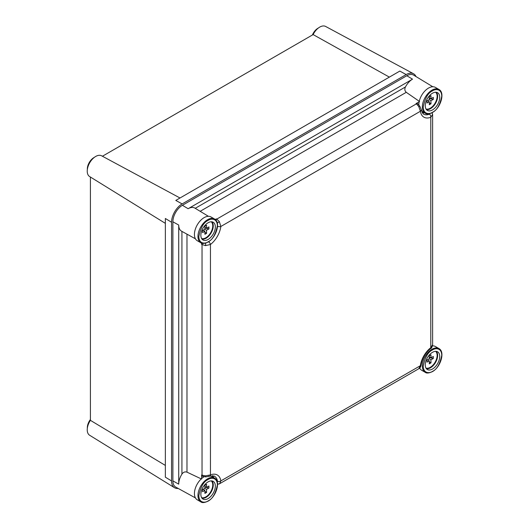 <?xml version="1.0" encoding="UTF-8"?>
<svg xmlns="http://www.w3.org/2000/svg" width="529" height="529" viewBox="0 0 529 529"><rect width="100%" height="100%" fill="white"/><g stroke="black" fill="none" stroke-linecap="round" stroke-linejoin="round"><path stroke-width="0.79" d="M87.338 428.212A9.357 5.402 -60 0 1 90.413 419.484M87.338 169.518A9.357 5.402 -60 0 1 93.937 157.576A9.357 5.402 -60 0 1 94.367 157.344M312.381 35.02A9.357 5.402 -60 0 1 317.975 28.229A9.357 5.402 -60 0 1 318.398 27.997M178.2 488.452A14.971 8.643 -60 0 1 174.53 487.718L89.613 435.241A11.982 6.917 -60 0 1 90.413 420.343L165.359 465.427M174.53 487.718A14.971 8.643 -60 0 1 171.555 480.94L171.555 222.246A14.971 8.643 -60 0 1 182.141 203.916L406.179 74.569A14.971 8.643 -60 0 1 413.533 73.756A14.971 8.643 -60 0 1 415.999 76.566M165.359 223.357L89.613 176.547A11.982 6.917 -60 0 1 87.907 166.913A11.982 6.917 -60 0 1 95.703 156.445A11.982 6.917 -60 0 1 101.588 155.797L180.005 197.991M90.413 177.036L90.413 420.343M102.414 156.24L313.122 34.59L389.37 77.115M313.122 34.59A11.982 6.917 -60 0 1 325.626 26.45L413.533 73.756M171.555 222.246L165.359 218.49L165.359 477.184L171.555 480.94M406.179 74.569L399.825 71.078L175.793 200.425L182.141 203.916M432.808 86.756L413.612 75.118A13.47 7.776 120 0 0 406.794 75.74L182.406 205.292A13.47 7.776 120 0 0 172.877 221.79L172.877 480.894A13.47 7.776 120 0 0 175.754 487.103L195.426 497.908M195.426 238.81L181.559 231.186A13.331 7.697 -60 0 1 178.716 225.043L178.716 484.141A13.331 7.697 -60 0 1 181.923 474.11L181.923 231.391M195.241 208.32L405.445 86.961A13.331 7.697 -60 0 1 412.527 79.165L188.139 208.717A13.331 7.697 -60 0 1 194.884 208.102L208.419 216.308M405.445 86.961C404.434 89.11 404.711 90.895 406.272 92.317L200.174 211.302M419.576 101.535L406.272 92.317M424.536 112.822A14.971 8.643 -60 0 1 422.049 112.657M419.153 101.78L416.065 103.565L417.817 103.836A2.493 1.428 128.6 0 0 416.416 103.843L416.065 103.565M212.479 475.644A14.971 8.643 -60 0 1 213.868 477.713M208.558 476.14A2.493 1.653 -111.3 0 0 209.59 476.206L205.735 476.907L202.237 476.199L201.615 475.002L201.615 478.573M186.975 234.162L186.975 472.146L201.615 479.062M186.975 472.146C184.971 471.504 183.285 472.159 181.923 474.11M215.448 219.674L216.354 218.861L215.257 219.502M201.615 243.128L201.615 244.405L201.866 243.214M217.307 482.276L217.505 481.304A2.493 1.653 -8.7 0 0 220.851 480.907L219.654 483.704L419.008 368.607C420.191 367.827 420.886 366.63 421.104 365.003L421.104 365.003A2.493 1.19 -172.6 0 1 420.39 365.698A17.801 10.276 -60 0 1 430.791 347.685L432.596 344.743M417.817 103.836L419.775 106.184L423.088 113.795A15.315 8.841 120 0 0 429.462 114.178L430.209 113.517M421.091 109.873A2.493 1.653 171.3 0 1 420.39 111.269L418.743 106.514L416.416 103.843L216.778 219.105L219.363 221.631L220.851 226.472A17.801 10.276 -60 0 1 210.449 244.491L205.51 245.621L201.615 244.405M202.726 476.391A2.493 1.428 -68.6 0 1 202.032 475.168L205.51 475.849L210.449 474.903A17.801 10.276 -60 0 1 220.851 480.907L420.39 365.698L418.743 368.733M432.616 114.859L432.616 345.034C432.061 347.308 431.373 348.518 430.546 348.651L430.546 348.651A2.493 1.19 -127.4 0 0 430.791 347.685L430.791 117.273A17.801 10.276 -60 0 1 420.39 111.269L220.851 226.472A2.493 1.19 7.4 0 1 217.525 226.233M432.596 114.515L432.583 114.304A2.493 1.931 -7.7 0 1 432.596 114.515L430.791 117.273A2.493 1.653 68.7 0 0 429.462 114.178M217.512 483.704A2.493 1.931 67.7 0 0 219.171 483.942L219.171 483.942A2.493 1.931 67.7 0 0 219.363 483.85M217.505 481.304A15.315 8.841 120 0 0 213.987 475.974L209.59 476.206A2.493 1.653 -111.3 0 0 210.449 474.903L210.449 244.491A2.493 1.19 52.6 0 0 208.578 241.733M205.735 476.907L205.51 475.849M419.775 106.184L418.743 106.514M431.552 112.981A2.493 1.931 -7.7 0 1 432.583 114.304L432.034 112.737M202.409 243.347A2.493 1.177 120 0 0 202.032 244.643L202.032 475.168L201.615 475.002M205.768 243.089L205.51 245.621M217.293 223.119L219.363 221.631M215.839 220.077A2.493 1.177 -60 0 1 216.778 219.105L216.354 218.861M429.184 358.774L430.904 359.799L433.311 358.503L433.311 356.473L430.904 357.776L430.99 354.807L429.303 355.772L429.224 358.748L426.963 360.137L426.963 362.167L429.224 360.771L427.604 359.74M430.904 359.799L430.99 362.874L429.303 363.846L429.224 360.771M432.517 345.867A13.721 7.922 -60 0 1 435.38 346.502L438.911 348.538A13.721 7.922 -60 0 0 432.048 349.219A13.721 7.922 -60 0 0 422.347 366.022A13.721 7.922 -60 0 0 425.19 372.304C426.447 373.448 428.834 373.236 432.358 371.656C440.578 367.351 445.392 351.745 438.911 348.538M432.491 369.03A10.23 5.905 -60 0 1 427.187 369.421A10.23 5.905 -60 0 1 425.858 361.168A10.23 5.905 -60 0 1 432.491 352.327A10.23 5.905 -60 0 1 437.41 351.712A10.23 5.905 -60 0 1 439.222 359.846A10.23 5.905 -60 0 1 432.491 369.03M430.99 362.874L429.25 361.796M430.904 357.776L429.27 356.936M429.25 357.584L433.311 358.503M425.19 372.304L421.659 370.267A13.721 7.922 -60 0 1 419.682 368.105M429.184 99.67L430.904 100.702L433.311 99.399L433.311 97.369L430.904 98.678L430.99 95.703L429.303 96.675L429.224 99.644L426.963 101.032L426.963 103.062L429.224 101.667L427.604 100.636M430.904 100.702L430.99 103.77L429.303 104.742L429.224 101.667M418.823 104.815A13.721 7.922 -60 0 1 424.833 91.048A13.721 7.922 -60 0 1 435.38 87.397L438.911 89.434A13.721 7.922 -60 0 0 432.048 90.115A13.721 7.922 -60 0 0 422.347 106.918A13.721 7.922 -60 0 0 425.19 113.199C426.447 114.343 428.834 114.132 432.358 112.551C440.578 108.247 445.392 92.641 438.911 89.434M432.491 109.926A10.23 5.905 -60 0 1 427.187 110.316A10.23 5.905 -60 0 1 425.858 102.064A10.23 5.905 -60 0 1 432.491 93.223A10.23 5.905 -60 0 1 437.41 92.615A10.23 5.905 -60 0 1 439.222 100.741A10.23 5.905 -60 0 1 432.491 109.926M430.99 103.77L429.25 102.692M430.904 98.678L429.27 97.832M429.25 98.48L433.311 99.399M425.19 113.199L421.659 111.163A13.721 7.922 -60 0 1 421.322 110.951M204.789 488.327L206.515 489.351L208.922 488.049L208.922 486.019L206.515 487.328L206.601 484.352L204.915 485.324L204.835 488.3L202.574 489.682L202.574 491.712L204.835 490.323L203.215 489.285M206.515 489.351L206.601 492.42L204.915 493.392L204.835 490.323M210.635 475.869A13.721 7.922 -60 0 1 210.992 476.054L214.523 478.09A13.721 7.922 -60 0 0 207.659 478.771A13.721 7.922 -60 0 0 197.958 495.574A13.721 7.922 -60 0 0 200.802 501.856L197.271 499.819A13.721 7.922 -60 0 1 194.427 493.537A13.721 7.922 -60 0 1 204.075 476.768M208.102 498.576A10.23 5.905 -60 0 1 202.799 498.966A10.23 5.905 -60 0 1 201.47 490.714A10.23 5.905 -60 0 1 208.102 481.873A10.23 5.905 -60 0 1 213.022 481.264A10.23 5.905 -60 0 1 214.834 489.391A10.23 5.905 -60 0 1 208.102 498.576M206.601 492.42L204.862 491.348M206.515 487.328L204.882 486.482M204.862 487.136L208.922 488.049M204.789 229.222L206.515 230.247L208.922 228.945L208.922 226.915L206.515 228.224L206.601 225.248L204.915 226.22L204.835 229.196L202.574 230.584L202.574 232.608L204.835 231.219L203.215 230.188M206.515 230.247L206.601 233.315L204.915 234.287L204.835 231.219M200.802 242.751L197.271 240.715A13.721 7.922 -60 0 1 194.427 234.433A13.721 7.922 -60 0 1 200.418 220.626A13.721 7.922 -60 0 1 210.992 216.95L214.523 218.986A13.721 7.922 -60 0 0 207.659 219.667A13.721 7.922 -60 0 0 197.958 236.47A13.721 7.922 -60 0 0 200.802 242.751C202.058 243.895 204.445 243.677 207.97 242.103C216.189 237.799 221.003 222.193 214.523 218.986M208.102 239.472A10.23 5.905 -60 0 1 202.799 239.868A10.23 5.905 -60 0 1 201.47 231.609A10.23 5.905 -60 0 1 208.102 222.769A10.23 5.905 -60 0 1 213.022 222.16A10.23 5.905 -60 0 1 214.834 230.287A10.23 5.905 -60 0 1 208.102 239.472M206.601 233.315L204.862 232.244M206.515 228.224L204.882 227.377M204.862 228.032L208.922 228.945M188.139 208.717L182.406 205.292M178.716 225.043L172.877 221.79M412.527 79.165L406.794 75.74M178.716 484.141L172.877 480.894M426.334 368.614A10.084 5.819 120 0 0 430.513 367.767A10.084 5.819 120 0 0 436.861 359.614A10.084 5.819 120 0 0 436.293 351.375M435.638 351.342A9.72 5.614 -60 0 1 437.133 355.422A9.72 5.614 -60 0 1 430.262 367.324A9.72 5.614 -60 0 1 425.977 368.072M432.491 371.371C429.779 373.362 423.359 373.864 423.226 366.022C425.025 357.247 428.113 351.904 432.491 349.98C435.202 347.989 441.629 347.487 441.755 355.329C439.956 364.104 436.868 369.454 432.491 371.371M426.334 109.516A10.084 5.819 120 0 0 430.513 108.663A10.084 5.819 120 0 0 436.861 100.51A10.084 5.819 120 0 0 436.293 92.271M435.638 92.238A9.72 5.614 -60 0 1 437.133 96.318A9.72 5.614 -60 0 1 430.262 108.227A9.72 5.614 -60 0 1 425.977 108.967M432.491 112.267C429.779 114.264 423.359 114.76 423.226 106.918C425.025 98.149 428.113 92.8 432.491 90.882C435.202 88.885 441.629 88.383 441.755 96.225C439.956 105 436.868 110.349 432.491 112.267M201.946 498.166A10.084 5.819 120 0 0 206.125 497.313A10.084 5.819 120 0 0 212.473 489.166A10.084 5.819 120 0 0 211.904 480.927M211.25 480.887A9.72 5.614 -60 0 1 212.744 484.974A9.72 5.614 -60 0 1 205.874 496.876A9.72 5.614 -60 0 1 201.589 497.624M208.102 500.923C205.391 502.914 198.97 503.416 198.838 495.574C200.636 486.799 203.725 481.45 208.102 479.532C210.813 477.542 217.234 477.039 217.366 484.881C215.567 493.656 212.479 498.999 208.102 500.923M201.946 239.062A10.084 5.819 120 0 0 206.125 238.215A10.084 5.819 120 0 0 212.473 230.062A10.084 5.819 120 0 0 211.904 221.823M211.25 221.79A9.72 5.614 -60 0 1 212.744 225.87A9.72 5.614 -60 0 1 205.874 237.772A9.72 5.614 -60 0 1 201.589 238.519M208.102 241.819C205.391 243.809 198.97 244.312 198.838 236.47C200.636 227.695 203.725 222.352 208.102 220.428C210.813 218.437 217.234 217.935 217.366 225.777C215.567 234.552 212.479 239.895 208.102 241.819M217.538 484.253L219.654 483.704M430.546 348.651C425.395 352.949 422.248 358.397 421.104 365.003M200.802 501.856C202.058 503 204.445 502.781 207.97 501.208C216.189 496.903 221.003 481.297 214.523 478.09"/></g></svg>
